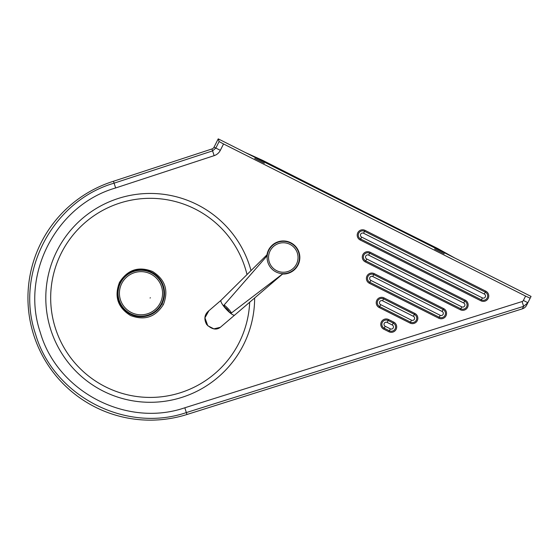 <?xml version="1.0" encoding="UTF-8"?>
<svg xmlns="http://www.w3.org/2000/svg" width="559" height="559" viewBox="0 0 559 559"><rect width="100%" height="100%" fill="white"/><g stroke="black" fill="none" stroke-linecap="round" stroke-linejoin="round"><path stroke-width="0.84" d="M150.308 297.695L150.126 298.059L150.308 297.695M264.365 163.263L254.729 158.407L264.365 163.263M444.223 253.849L434.588 248.993L444.223 253.849M115.636 187.964L114.092 183.17C52.329 200.877 14.625 273.19 35.503 333.982C53.224 395.779 125.537 433.47 186.343 412.577L523.615 306.339L522.106 301.539L184.833 407.777C126.572 427.796 57.284 391.684 40.304 332.472C20.292 274.21 56.438 204.915 115.636 187.964L214.146 155.654C216.913 154.703 218.981 152.928 220.337 150.329L223.544 143.956L525.586 296.081L523.385 300.449L527.878 302.712L530.149 298.213L525.586 296.081M119.486 282.393C114.071 296.48 117.725 307.506 130.436 315.472C144.439 320.838 155.423 317.191 163.41 304.515C168.825 290.498 165.198 279.493 152.537 271.492C138.569 266.049 127.55 269.683 119.486 282.393M223.544 143.956L219.114 141.56L218.227 138.863L214.041 147.164A3.599 3.599 0 0 1 211.952 148.96L113.477 181.256A122.267 122.267 0 0 0 33.596 334.61A122.267 122.267 0 0 0 186.951 414.499L522.351 308.841A7.197 7.19 116.7 0 0 526.62 305.214L527.878 302.712L523.615 306.339L522.351 308.841M530.149 298.213L531.05 296.417L218.227 138.863M443.594 308.568L442.141 311.461A2.159 2.159 0 0 1 443.091 314.361A2.159 2.159 0 0 1 440.199 315.318L370.82 280.373A2.159 2.159 0 0 1 369.869 277.481A2.159 2.159 0 0 1 372.762 276.523L373.733 274.595L443.105 309.532A4.318 4.318 0 0 1 445.02 315.332A4.318 4.318 0 0 1 439.227 317.239A4.318 4.318 0 0 0 445.02 315.332A4.318 4.318 0 0 0 443.105 309.532L373.733 274.595A4.318 4.318 0 0 0 367.941 276.509A4.318 4.318 0 0 0 369.855 282.302L439.227 317.239L438.738 318.204A5.394 5.394 0 0 0 445.984 315.814A5.394 5.394 0 0 0 443.594 308.568L374.223 273.63A5.394 5.394 0 0 0 366.977 276.02A5.394 5.394 0 0 0 369.366 283.266L438.738 318.204M410.026 323.067L410.509 322.11A4.318 4.318 0 0 0 416.308 320.195A4.318 4.318 0 0 0 414.394 314.396L383.558 298.869A4.318 4.318 0 0 0 377.765 300.784A4.318 4.318 0 0 0 379.68 306.577L410.509 322.11L379.68 306.577L379.191 307.541L410.026 323.067A5.394 5.394 0 0 0 417.266 320.677A5.394 5.394 0 0 0 414.876 313.438L384.047 297.905A5.394 5.394 0 0 0 376.801 300.295A5.394 5.394 0 0 0 379.191 307.541M370.114 252.235L368.654 255.128L463.725 303.006L464.697 301.077L369.625 253.199A4.318 4.318 0 0 0 363.832 255.114A4.318 4.318 0 0 0 365.747 260.906L460.812 308.785A4.318 4.318 0 0 0 466.604 306.877A4.318 4.318 0 0 0 464.697 301.077L465.179 300.113L370.114 252.235A5.394 5.394 0 0 0 362.868 254.624A5.394 5.394 0 0 0 365.258 261.871L460.33 309.749A5.394 5.394 0 0 0 467.569 307.359A5.394 5.394 0 0 0 465.179 300.113M388.875 331.746L389.364 330.781A4.318 4.318 0 0 0 395.157 328.874A4.318 4.318 0 0 0 393.243 323.074L388.107 320.489A4.318 4.318 0 0 0 382.314 322.403A4.318 4.318 0 0 0 384.222 328.196L389.364 330.781L384.222 328.196L383.74 329.16L388.875 331.746A5.394 5.394 0 0 0 396.121 329.356A5.394 5.394 0 0 0 393.732 322.11L388.589 319.524A5.394 5.394 0 0 0 381.35 321.914A5.394 5.394 0 0 0 383.74 329.16M385.193 326.267A2.159 2.159 0 0 1 384.236 323.368A2.159 2.159 0 0 1 387.135 322.417L388.107 320.489L393.243 323.074L392.278 325.003A2.159 2.159 0 0 1 393.229 327.902A2.159 2.159 0 0 1 390.336 328.86L385.193 326.267L384.222 328.196M365.027 230.35L363.574 233.236L484.339 294.062L485.303 292.133L364.545 231.307A4.318 4.318 0 0 0 358.745 233.222A4.318 4.318 0 0 0 360.66 239.021L481.425 299.841A4.318 4.318 0 0 0 487.217 297.926A4.318 4.318 0 0 0 485.303 292.133L485.792 291.169L365.027 230.35A5.394 5.394 0 0 0 357.788 232.74A5.394 5.394 0 0 0 360.178 239.979L480.936 300.805A5.394 5.394 0 0 0 488.182 298.415A5.394 5.394 0 0 0 485.792 291.169M214.146 155.654L212.581 150.874L114.092 183.17L113.477 181.256M399.44 229.407L262.954 160.496L245.163 152.432L454.719 257.972L437.648 248.482L399.44 229.407M140.994 271.653A21.577 21.577 0 0 0 119.416 293.23A21.577 21.577 0 0 0 140.994 314.808A21.577 21.577 0 0 0 162.571 293.23A21.577 21.577 0 0 0 140.994 271.653M118.054 293.23A22.94 22.94 0 0 0 140.994 316.17A22.94 22.94 0 0 0 163.934 293.23A22.94 22.94 0 0 0 140.994 270.29A22.94 22.94 0 0 0 118.054 293.23M164.514 293.23A23.52 23.52 0 0 0 140.994 269.717A23.52 23.52 0 0 0 117.474 293.23A23.52 23.52 0 0 0 140.994 316.75A23.52 23.52 0 0 0 164.514 293.23M266.811 256.113A16.539 16.539 0 0 1 295.452 246.288A16.539 16.539 0 0 1 282.477 274.022M271.401 268.474A16.183 16.183 0 0 0 294.265 269.396A16.183 16.183 0 0 0 295.194 246.533A16.183 16.183 0 0 0 272.324 245.611A16.183 16.183 0 0 0 271.401 268.474A16.183 16.183 0 0 0 294.265 269.396A16.183 16.183 0 0 0 295.194 246.533A16.183 16.183 0 0 1 282.924 273.679L231.307 313.082A5.394 0.692 46.9 0 1 231.307 313.089L231.58 312.879M220.351 327.294L234.71 315.073A10.069 2.271 -132.7 0 1 234.696 315.08A10.069 2.271 -132.7 0 1 226.612 309.63A10.069 2.271 -132.7 0 1 221.05 300.274A10.069 2.271 -132.7 0 1 221.064 300.26L208.919 310.72L204.929 317.805L207.766 325.736L213.88 328.86L220.351 327.301C216.354 330.348 211.791 329.412 206.662 324.499C203.714 318.965 204.468 314.375 208.919 310.72M229.015 311.677A5.038 4.989 54.7 0 0 231.307 313.089A5.394 0.692 46.9 0 0 228.198 308.736A5.394 0.692 46.9 0 0 223.949 305.193A5.038 4.989 54.7 0 0 225.2 307.576A2.802 0.363 46.9 0 1 227.401 309.42A2.802 0.363 46.9 0 1 229.015 311.677L225.2 307.576M223.949 305.193L267.223 255.645M294.132 247.504A14.744 14.744 0 0 1 293.293 268.341A14.744 14.744 0 0 1 272.457 267.502A14.744 14.744 0 0 1 273.302 246.666A14.744 14.744 0 0 1 294.132 247.504A14.744 14.744 0 0 0 270.13 250.872M523.385 300.449A2.159 2.159 116.7 0 1 522.106 301.539M251.012 270.605A104.414 104.414 0 0 0 56.962 250.907A104.414 104.414 0 0 0 103.247 391.132A104.414 104.414 0 0 0 254.638 297.989M249.677 302.237A99.558 99.558 0 0 1 105.434 386.786A99.558 99.558 0 0 1 161.656 198.976A99.558 99.558 0 0 1 247.008 274.567M162.592 304.096L161.998 303.803M184.833 407.777L186.951 414.499M220.337 150.329L215.837 148.065L212.581 150.874L211.952 148.96M219.114 141.56L215.837 148.065L214.041 147.164M439.227 317.239L440.199 315.318M370.82 280.373L369.366 283.266M372.762 276.523L442.141 311.461M374.223 273.63L373.733 274.595M414.876 313.438L413.422 316.324A2.159 2.159 0 0 1 414.38 319.224A2.159 2.159 0 0 1 411.48 320.181L380.644 304.648L379.68 306.577M411.48 320.181L410.509 322.11A4.318 4.318 0 0 0 416.308 320.195A4.318 4.318 0 0 0 414.394 314.396M380.644 304.648A2.159 2.159 0 0 1 379.694 301.755A2.159 2.159 0 0 1 382.587 300.798L384.047 297.905M382.587 300.798L413.422 316.324M463.725 303.006A2.159 2.159 0 0 1 464.683 305.906A2.159 2.159 0 0 1 461.783 306.863L460.33 309.749M461.783 306.863L366.718 258.978L365.258 261.871M366.718 258.978A2.159 2.159 0 0 1 365.761 256.078A2.159 2.159 0 0 1 368.654 255.128M393.732 322.11L393.243 323.074A4.318 4.318 0 0 1 395.157 328.874A4.318 4.318 0 0 1 389.364 330.781L390.336 328.86M387.135 322.417L392.278 325.003M388.589 319.524L388.107 320.489M484.339 294.062A2.159 2.159 0 0 1 485.289 296.962A2.159 2.159 0 0 1 482.396 297.912L480.936 300.805M482.396 297.912L361.631 237.093L360.178 239.979M361.631 237.093A2.159 2.159 0 0 1 360.674 234.193A2.159 2.159 0 0 1 363.574 233.236M234.696 315.08L282.588 274.029M221.05 300.274L266.978 254.799"/></g></svg>
